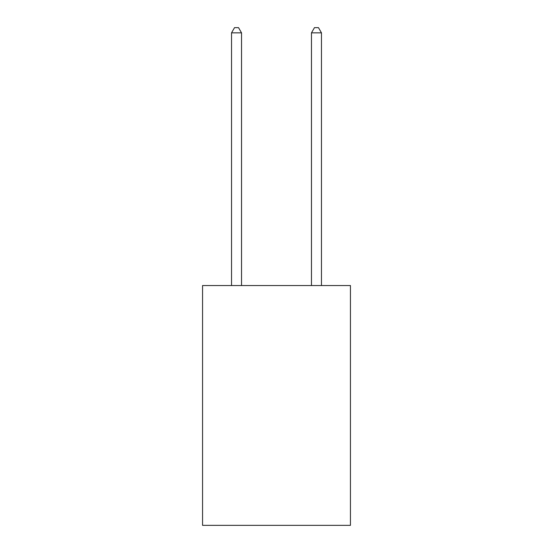 <?xml version="1.0" encoding="UTF-8"?>
<svg xmlns="http://www.w3.org/2000/svg" width="553" height="553" viewBox="0 0 553 553"><rect width="100%" height="100%" fill="white"/><g stroke="black" fill="none" stroke-linecap="round" stroke-linejoin="round"><path stroke-width="0.83" d="M350.443 285.535L350.443 525.35L202.557 525.35L202.557 285.535L350.443 285.535M241.53 285.535L241.53 32.848L231.534 32.848L231.534 285.535M231.534 32.848L234.534 27.65L238.53 27.65L241.53 32.848M321.466 285.535L321.466 32.848L311.47 32.848L311.47 285.535M311.47 32.848L314.47 27.65L318.466 27.65L321.466 32.848"/></g></svg>
